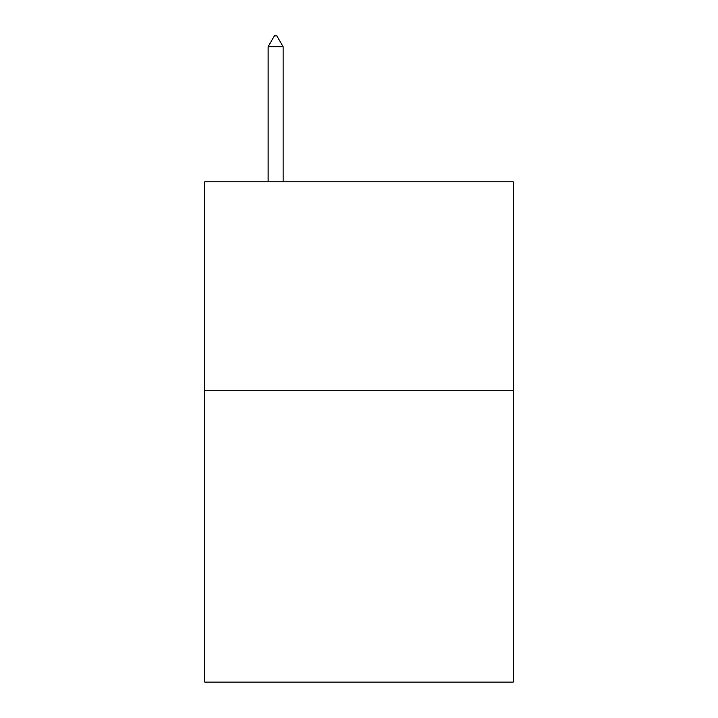 <?xml version="1.0" encoding="UTF-8"?>
<svg xmlns="http://www.w3.org/2000/svg" width="718" height="718" viewBox="0 0 718 718"><rect width="100%" height="100%" fill="white"/><g stroke="black" fill="none" stroke-linecap="round" stroke-linejoin="round"><path stroke-width="1.08" d="M513.253 390.269L513.253 682.1L204.747 682.1L204.747 181.816L513.253 181.816L513.253 390.269L204.747 390.269M283.125 46.742L276.87 35.9L274.366 35.9L268.119 46.742L283.125 46.742L283.125 181.816M268.119 46.742L268.119 181.816"/></g></svg>
